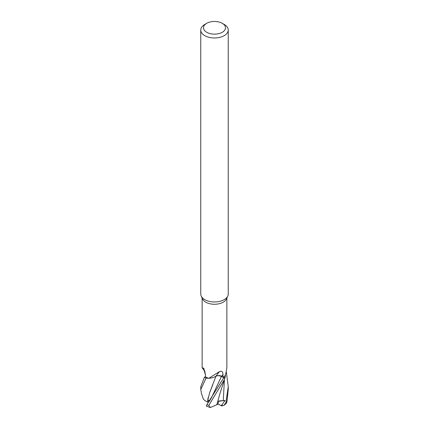 <?xml version="1.0" encoding="UTF-8"?>
<svg xmlns="http://www.w3.org/2000/svg" width="429" height="429" viewBox="0 0 429 429"><rect width="100%" height="100%" fill="white"/><g stroke="black" fill="none" stroke-linecap="round" stroke-linejoin="round"><path stroke-width="0.64" d="M222.276 23.311L224.217 24.432A13.744 7.937 180 0 1 228.244 30.041L228.244 294.037A13.744 7.937 180 0 1 227.783 296.08L226.453 298.959A12.371 7.143 180 0 1 223.246 302.172A12.371 7.143 180 0 1 211.288 304.016A12.371 7.143 180 0 1 202.547 298.959L201.217 296.08A13.744 7.937 180 0 1 200.756 294.037L200.756 30.041A13.744 7.937 180 0 1 204.783 24.432L206.724 23.311A10.993 6.349 180 0 1 222.276 23.311A10.993 6.349 180 0 1 222.276 32.288A10.993 6.349 180 0 1 206.724 32.288A10.993 6.349 180 0 1 206.724 23.311L204.783 24.432M205.051 371.358A10.934 6.312 180 0 1 204.354 370.581L202.134 367.766L203.662 368.296L205.443 374.131L205.486 376.823A12.371 7.143 180 0 0 208.708 378.244A12.371 7.143 180 0 0 208.843 378.281L219.471 371.605C221.804 370.608 222.957 371.568 222.924 374.496L222.967 377.139A12.371 7.143 180 0 0 223.246 376.984A12.371 7.143 180 0 0 225.429 375.273A12.371 7.143 180 0 0 225.498 375.198L226.871 367.76L226.871 298.053M227.783 296.08A13.744 7.937 180 0 1 224.217 299.646A13.744 7.937 180 0 1 210.934 301.7A13.744 7.937 180 0 1 201.217 296.08M228.244 30.041A13.744 7.937 180 0 1 224.217 35.655A13.744 7.937 180 0 1 209.239 37.371A13.744 7.937 180 0 1 200.756 30.041M225.429 375.273L225.322 376.78A13.696 7.91 180 0 1 224.185 377.525A13.696 7.91 180 0 1 223.761 377.761L206.853 404.708L206.344 406.156L210.344 407.55L208.805 405.341L224.217 379.917L225.322 376.78A13.696 7.91 180 0 1 224.185 377.525A13.696 7.91 180 0 1 223.761 377.761L221.477 376.346C219.675 375.423 217.814 375.38 215.894 376.228M218.431 375.654L221.471 376.367L224.169 378.008L221.471 376.367L218.715 375.654M217.632 375.718L215.91 376.238M201.48 393.5L200.756 389.564L206.011 378.174L208.73 378.249L206.102 378.18A13.696 7.91 180 0 1 204.408 377.279L200.756 386.781M219.471 371.605A201.662 80.384 89.5 0 0 215.996 376.185A3.952 2.279 0 0 1 216.27 376.051A3.952 2.279 180 0 1 221.578 376.287L222.967 377.139M215.996 376.185A10.934 6.312 180 0 1 208.843 378.281M204.231 369.165A201.662 124.973 155.1 0 0 203.174 367.937M205.486 376.7L204.408 377.279A13.696 7.91 180 0 0 206.108 378.18L208.708 378.244M225.305 376.834A13.744 7.937 180 0 1 224.217 377.541A13.744 7.937 180 0 1 223.788 377.777M226.34 372.12L228.244 386.599L225.917 402.531L223.949 405.405L226.373 403.222L227.011 401.405L228.244 389.296M223.949 405.405L221.927 405.888L221.074 405.689M219.932 393.581L216.817 404.713L210.344 407.55M221.241 405.737L225.043 400.45L218.661 400.997L217.884 404.177L216.822 404.697M207.363 401.914L207.325 401.909C204.89 400.766 203.475 399.581 203.083 398.364M207.325 401.909L209.642 392.744L215.921 376.212M203.169 398.611L202.949 397.956M209.642 392.744L212.805 384.711M209.352 401.249L208.676 400.037L208.199 402.488L207.346 401.909L208.221 397.426M221.208 405.727L217.959 403.861M206.011 378.174A13.744 7.937 180 0 1 204.37 377.295M225.043 400.45L218.592 401.313M221.578 376.287A200.413 79.885 89.5 0 1 222.924 374.496M211.293 398.155L221.482 376.346M208.805 405.341A13.744 7.937 180 0 1 206.853 404.708M227.011 401.405A13.744 7.937 180 0 1 225.917 402.531M223.262 400.654L224.426 379.445M221.927 405.888L222.249 404.783M202.129 367.76L202.129 298.053M219.884 393.795L225.08 377.515M201.421 393.313L203.04 398.23M211.293 398.15L209.046 401.667M204.022 370.141L205.453 374.71M200.756 386.599L200.756 389.457M228.244 387.065L228.244 389.564"/></g></svg>
